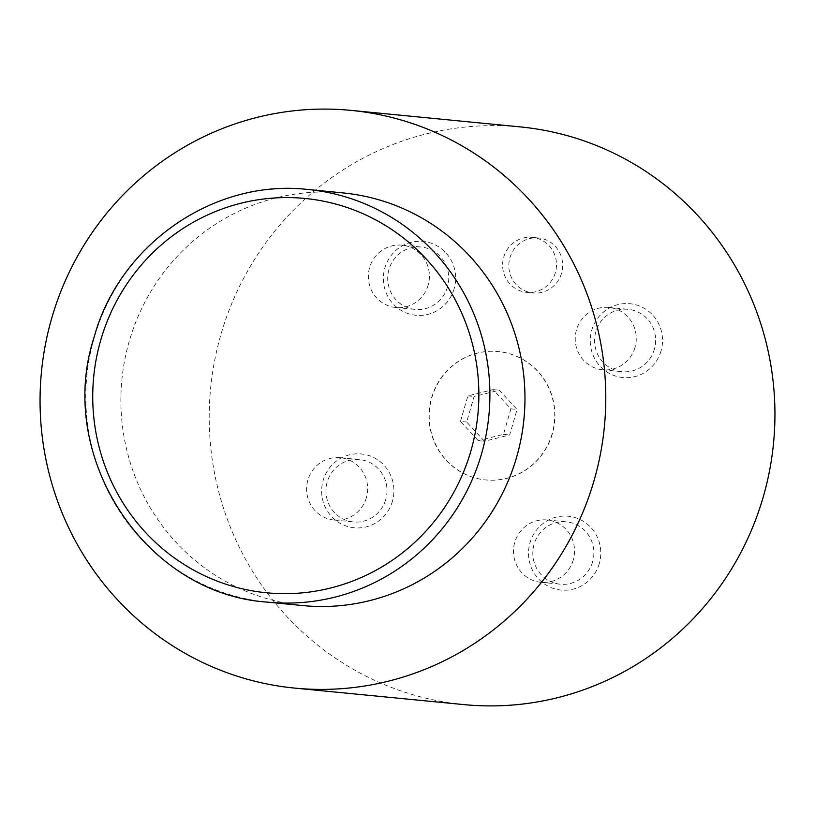 <?xml version="1.0" encoding="UTF-8"?>
<svg xmlns="http://www.w3.org/2000/svg" width="815" height="815" viewBox="0 0 815 815"><rect width="100%" height="100%" fill="white"/><g stroke="black" fill="none" stroke-linecap="round" stroke-linejoin="round"><path stroke-width="0.61" stroke-dasharray="4.08 3.06" d="M561.555 273.249A27.639 26.936 95.6 0 1 533.051 292.982A27.639 26.936 95.6 0 1 509.925 257.703A27.639 26.936 95.6 0 1 538.42 237.96A27.639 26.936 95.6 0 1 561.555 273.249M555.361 272.638A27.639 26.936 95.6 0 1 526.867 292.381A27.639 26.936 95.6 0 1 503.731 257.102A27.639 26.936 95.6 0 1 532.236 237.359A27.639 26.936 95.6 0 1 555.361 272.638M552.305 433.886A64.497 62.847 95.6 0 1 485.811 479.943A64.497 62.847 95.6 0 1 431.848 397.618A64.497 62.847 95.6 0 1 498.342 351.56A64.497 62.847 95.6 0 1 552.305 433.886M552.101 433.865A64.497 62.847 95.6 0 1 485.608 479.923A64.497 62.847 95.6 0 1 431.634 397.598A64.497 62.847 95.6 0 1 498.138 351.54A64.497 62.847 95.6 0 1 552.101 433.865M392.402 501.307A37.083 36.135 95.6 0 1 347.435 526.459A37.083 36.135 95.6 0 1 323.137 480.453A37.083 36.135 95.6 0 1 368.105 455.3A37.083 36.135 95.6 0 1 392.402 501.307M385.74 499.564A31.327 30.522 95.6 0 1 353.435 521.936A31.327 30.522 95.6 0 1 327.223 481.95A31.327 30.522 95.6 0 1 359.517 459.579A31.327 30.522 95.6 0 1 385.74 499.564M366.393 497.67A31.327 30.522 95.6 0 1 334.099 520.041A31.327 30.522 95.6 0 1 307.887 480.055A31.327 30.522 95.6 0 1 340.181 457.684A31.327 30.522 95.6 0 1 366.393 497.67M661.016 351.051A37.083 36.135 95.6 0 1 616.048 376.204A37.083 36.135 95.6 0 1 591.751 330.197A37.083 36.135 95.6 0 1 636.719 305.044A37.083 36.135 95.6 0 1 661.016 351.051M654.353 349.309A31.327 30.522 95.6 0 1 622.049 371.681A31.327 30.522 95.6 0 1 595.836 331.695A31.327 30.522 95.6 0 1 628.141 309.323A31.327 30.522 95.6 0 1 654.353 349.309M635.007 347.424A31.327 30.522 95.6 0 1 602.713 369.796A31.327 30.522 95.6 0 1 576.5 329.81A31.327 30.522 95.6 0 1 608.795 307.438A31.327 30.522 95.6 0 1 635.007 347.424M599.269 563.573A37.083 36.135 95.6 0 1 554.302 588.736A37.083 36.135 95.6 0 1 530.005 542.729A37.083 36.135 95.6 0 1 574.982 517.566A37.083 36.135 95.6 0 1 599.269 563.573M592.607 561.83A31.327 30.522 95.6 0 1 560.312 584.202A31.327 30.522 95.6 0 1 534.1 544.216A31.327 30.522 95.6 0 1 566.394 521.845A31.327 30.522 95.6 0 1 592.607 561.83M573.271 559.946A31.327 30.522 95.6 0 1 540.966 582.317A31.327 30.522 95.6 0 1 514.754 542.332A31.327 30.522 95.6 0 1 547.059 519.96A31.327 30.522 95.6 0 1 573.271 559.946M454.149 288.775A37.083 36.135 95.6 0 1 409.171 313.938A37.083 36.135 95.6 0 1 384.874 267.931A37.083 36.135 95.6 0 1 429.851 242.778A37.083 36.135 95.6 0 1 454.149 288.775M447.476 287.033A31.327 30.522 95.6 0 1 415.181 309.405A31.327 30.522 95.6 0 1 388.969 269.419A31.327 30.522 95.6 0 1 421.263 247.047A31.327 30.522 95.6 0 1 447.476 287.033M428.14 285.148A31.327 30.522 95.6 0 1 395.846 307.52A31.327 30.522 95.6 0 1 369.633 267.534A31.327 30.522 95.6 0 1 401.927 245.162A31.327 30.522 95.6 0 1 428.14 285.148M463.888 704.608A290.232 282.795 95.6 0 1 221.028 334.16A290.232 282.795 95.6 0 1 520.265 126.896M302.793 605.576A207.305 201.998 95.6 0 1 129.32 340.965A207.305 201.998 95.6 0 1 343.054 192.921M484.456 441.251L466.649 422.017L474.065 396.498L499.279 390.212L517.087 409.446L509.67 434.966L484.456 441.251L478.273 440.65L460.465 421.416L466.649 422.017M460.465 421.416L467.881 395.896L493.095 389.611L510.903 408.845L503.487 434.364L478.273 440.65M503.487 434.364L509.67 434.966M510.903 408.845L517.087 409.446M493.095 389.611L499.279 390.212M467.881 395.896L474.065 396.498M267.728 602.153A207.305 201.998 95.6 0 1 94.245 337.553A207.305 201.998 95.6 0 1 307.988 189.498M526.867 292.381L533.051 292.982M334.099 520.041L353.435 521.936M602.713 369.796L622.049 371.681M540.966 582.317L560.312 584.202M395.846 307.52L415.181 309.405M401.927 245.162L421.263 247.047M547.059 519.96L566.394 521.845M608.795 307.438L628.141 309.323M340.181 457.684L359.517 459.579M532.236 237.359L538.42 237.96"/><path stroke-width="1.22" d="M51.875 317.656A290.232 282.795 95.6 0 1 351.112 110.392A290.232 282.795 95.6 0 1 593.972 480.84A290.232 282.795 95.6 0 1 294.735 688.105A290.232 282.795 95.6 0 1 51.875 317.656M351.112 110.392L520.265 126.896A290.232 282.795 95.6 0 1 763.125 497.344A290.232 282.795 95.6 0 1 463.888 704.608L294.735 688.105M307.988 189.498L343.054 192.921A207.305 201.998 95.6 0 1 516.527 457.531A207.305 201.998 95.6 0 1 302.793 605.576L267.728 602.153A207.305 201.998 95.6 0 0 481.461 454.108A207.305 201.998 95.6 0 0 307.988 189.498C214.294 178.536 119.214 244.418 94.01 337.563C55.135 456.736 145.355 594.38 267.728 602.153M470.795 451.316A198.096 193.023 -84.4 0 0 341.006 205.563A198.096 193.023 -84.4 0 0 100.795 339.937A198.096 193.023 -84.4 0 0 230.574 585.679A198.096 193.023 -84.4 0 0 470.795 451.316"/></g></svg>
